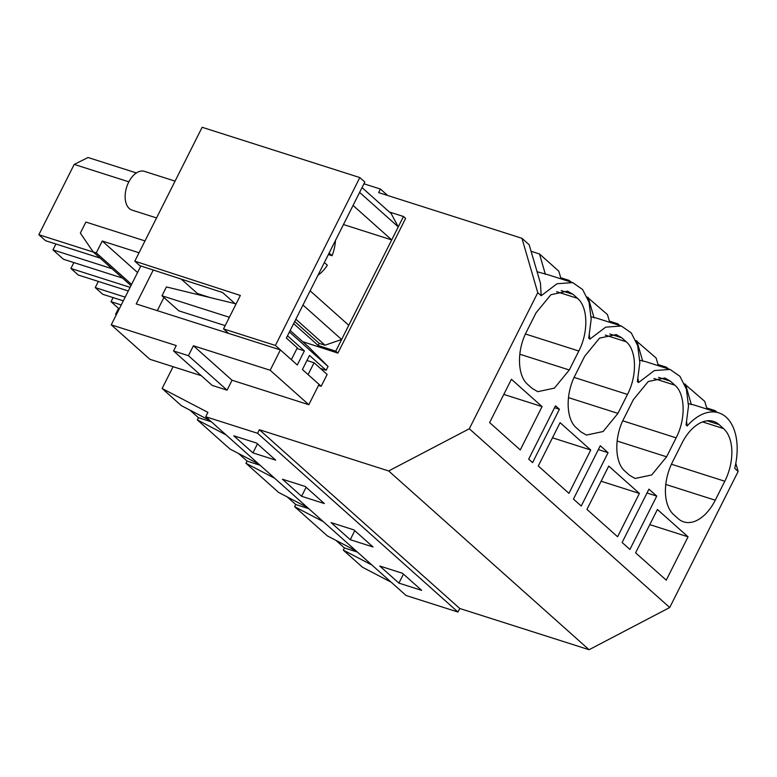 <?xml version="1.0" encoding="UTF-8"?>
<svg xmlns="http://www.w3.org/2000/svg" width="777" height="777" viewBox="0 0 777 777"><rect width="100%" height="100%" fill="white"/><g stroke="black" fill="none" stroke-linecap="round" stroke-linejoin="round"><path stroke-width="1.17" d="M656.74 496.095L648.941 489.151L622.115 542.501L629.904 549.446L656.74 496.095L647.008 492.997M259.372 429.72L459.761 608.488L589.073 649.718L388.675 470.959L259.372 429.72L257.585 433.284L205.711 416.744L207.906 412.373L162.131 388.5L173.096 366.695M686.693 422.154L687.179 425.971L686.052 424.97L688.5 406.031L686.363 389.073L679.924 376.321L670.036 369.434L654.36 370.561L638.509 382.556L637.393 381.556L639.84 362.626L637.703 345.668L631.264 332.906L621.377 326.019L605.701 327.146L589.85 339.151L588.733 338.15L591.18 319.211L589.044 302.253L582.604 289.5L572.717 282.614L557.041 283.741L541.19 295.736L540.462 283.255L529.156 244.736L521.94 238.296L378.632 192.609L380.419 189.044L387.616 195.474M561.052 278.894L558.789 271.173L539.5 253.962L531.079 251.282M571.008 282.07L569.133 280.4L560.712 277.71M609.722 322.309L607.449 314.578L587.179 297.067M619.667 325.476L617.793 323.805L609.372 321.124M658.381 365.714L656.109 357.993L635.839 340.472M668.327 368.89L666.452 367.22L658.032 364.53M707.041 409.129L704.768 401.398L684.498 383.887M716.986 412.296L715.112 410.625L706.691 407.944M666.452 367.22L666.792 368.405M335.897 540.345L344.405 547.931L357.43 552.078M356.041 550.854L327.34 535.877L294.648 506.711L295.746 504.526L308.76 508.673M372.008 565.093L343.308 550.116L344.405 547.931M391.229 582.235L362.529 567.268L343.308 550.116M398.912 583.109L379.759 566.025L402.515 573.28L421.678 590.365L398.912 583.109L403.448 574.106M688.053 536.829L657.4 509.489L635.605 552.816L666.258 580.157L688.053 536.829L649.786 524.63M672.474 462.043A40.686 24.262 107.7 0 0 673.746 514.704L678.214 518.696A40.686 24.262 107.7 0 0 683.741 521.891A40.686 24.262 107.7 0 0 715.258 500.213L724.805 481.245A40.686 24.262 107.7 0 0 723.533 428.583L719.065 424.601A40.686 24.262 107.7 0 0 713.529 421.396A40.686 24.262 107.7 0 0 682.012 443.075L672.474 462.043M693.997 404.972L688.48 403.69M735.8 463.345L738.15 471.445L734.721 468.376A54.254 32.343 107.7 0 0 718.696 412.84A54.254 32.343 107.7 0 0 687.179 425.971M715.112 410.625L715.452 411.81M685.489 384.197L691.365 404.613M738.15 471.445L669.706 607.527L589.073 649.718M459.761 608.488L457.974 612.043L406.099 595.503L205.711 416.744M363.957 183.799L380.419 189.044M258.722 464.034L230.021 449.057L197.319 419.891L198.426 417.705L211.441 421.853M189.918 410.11L198.426 417.705M210.062 420.619L181.362 405.652L162.131 388.5M287.237 496.93L295.746 504.526M307.381 507.439L278.681 492.472L245.979 463.306L247.086 461.111L260.101 465.268M238.578 453.525L247.086 461.111M323.349 521.678L294.648 506.711M457.974 612.043L257.585 433.284M350.252 539.704L373.018 546.959L353.856 529.865L331.099 522.61L350.252 539.704L354.778 530.691M324.349 503.554L301.593 496.289L282.43 479.205L305.196 486.46L324.349 503.554M252.933 452.884L233.77 435.79L256.536 443.045L275.689 460.139L252.933 452.884L257.459 443.881M669.706 607.527L469.308 428.768L388.675 470.959M541.19 295.736L537.762 292.676L469.308 428.768M528.681 459.158L555.516 405.808L559.411 409.275L532.575 462.626L528.681 459.158M639.393 493.424L608.741 466.074L586.946 509.411L617.598 536.752L639.393 493.424L601.126 481.216M573.445 499.087L600.281 445.736L608.07 452.69L581.245 506.041L573.445 499.087M576.417 427.884L580.895 431.876L586.421 435.071L603.069 431.536L617.938 413.393L627.476 394.425C637.305 375.66 636.693 350.408 626.213 341.763L621.736 337.781L616.21 334.586L599.562 338.121L584.692 356.255L575.155 375.223C565.326 393.997 565.938 419.24 576.417 427.884M590.734 450.009L560.081 422.669L538.286 465.996L568.939 493.346L590.734 450.009L552.466 437.81M623.814 418.638L633.352 399.669L648.222 381.526L664.869 377.991L670.396 381.186L674.873 385.178C685.353 393.822 685.965 419.065 676.136 437.839L666.598 456.808L651.728 474.941L635.081 478.477L629.555 475.281L625.077 471.299C614.597 462.655 613.985 437.402 623.814 418.638M532.226 388.461L537.762 391.666L554.409 388.121L569.279 369.988L578.816 351.019C588.636 332.245 588.034 307.002 577.544 298.358L573.076 294.366L567.55 291.171L550.903 294.716L536.033 312.849L526.485 331.818C516.666 350.592 517.278 375.835 527.758 384.479L532.226 388.461M542.074 406.604L520.279 449.932L489.627 422.591L511.421 379.263L542.074 406.604L503.807 394.405M226.029 434.867L197.319 419.891M537.082 271.736L548.018 274.737M569.133 280.4L569.473 281.585M539.5 253.962L545.386 274.378M93.405 252.107L38.85 234.712L45.552 240.695L100.107 258.09M38.85 234.712L74.213 164.403L88.044 157.508L136.393 172.931M130.109 287.344L70.911 268.463L78.254 275.019L128.283 290.967M70.911 268.463L73.864 262.587M55.915 243.997L52.962 249.883L63.5 259.275L122.552 278.108M521.94 238.296L537.762 292.676M112.014 268.706L52.962 249.883M128.846 181.828L74.213 164.403M589.374 335.343L589.85 339.151M389.374 212.004L403.477 216.501L405.613 218.405L337.878 353.098L302.69 341.676M306.954 360.489L314.054 362.752L327.146 374.427L321.183 386.286L318.512 385.431M638.034 378.749L638.509 382.556M617.793 323.805L618.133 324.99M608.07 452.69L598.348 449.582M645.337 361.558L639.821 360.285M636.819 340.782L642.705 361.198M274.689 478.273L245.979 463.306M559.411 409.275L554.545 407.731M121.251 304.953L111.043 301.69L118.551 308.391L115.569 314.316L116.239 314.918M111.043 301.69L113.112 297.591M98.349 281.42L95.241 287.597L102.749 294.289L123.31 300.845M119.386 308.654L118.551 308.391M116.404 314.578L115.569 314.316M125.175 297.144L95.241 287.597M301.593 496.289L306.119 487.286M596.678 318.152L591.161 316.87M588.16 297.377L594.046 317.793M314.054 362.752L308.09 374.611L321.183 386.286M403.477 216.501L335.742 351.185L318.143 345.474L319.211 343.366L324.99 345.211L341.618 339.5L348.766 325.281L310.13 290.812L302.981 305.04L341.618 339.5M293.638 323.611L318.143 345.474M286.373 338.053L364.84 182.032L359.829 177.564L275.398 345.444L291.356 359.683L297.319 347.824L286.373 338.053M359.829 177.564L202.146 127.282L134.8 261.179L139.811 265.656L222.591 292.531L235.042 303.642M134.8 261.179L240.346 295.454L223.523 328.904L275.398 345.444M223.523 328.904L228.535 333.372M335.742 351.185L337.878 353.098M173.543 350.942L188.422 355.691L193.415 345.765L270.182 370.25L280.41 349.912L297.3 364.976L304.39 350.883L287.5 335.81L289.423 331.993L328.059 366.453L326.136 370.279L309.499 355.439L302.408 369.531L319.046 384.382L308.819 404.71L232.051 380.235L227.059 390.151L212.179 385.411L173.543 350.942L176.253 345.561L111.247 324.835L149.883 359.295L201.282 375.689M362.033 187.607L391.181 213.607L398.261 226.874L391.705 239.918L343.463 224.534M210.111 297.572L197.416 293.521L196.979 294.376M280.41 349.912L136.208 303.933L153.263 270.027M398.261 226.874L359.625 192.405L353.069 205.449L391.705 239.918M144.998 240.909L85.897 222.057L80.342 233.11L93.162 251.894L96.27 252.884L102.234 241.025L139.034 252.758M140.841 265.987L111.247 324.835M181.255 279.108L197.416 293.521M157.294 310.654L163.898 297.513M294.697 321.503L319.211 343.366M295.852 319.211L324.99 345.211M93.162 251.894L130.973 285.625M96.27 252.884L131.595 284.392M102.234 241.025L137.558 272.533M188.422 355.691L227.059 390.151M193.415 345.765L232.051 380.235M270.182 370.25L308.819 404.71M236.101 303.894L166.424 286.946L161.975 295.784L178.856 310.858L225.175 325.621M290.171 330.507L308.071 346.464L328.059 366.453M304.39 350.883L296.979 348.514M326.136 370.279L320.464 368.473M229.37 317.278L161.975 295.784M324.349 262.539L327.331 265.2A32.556 19.406 -72.3 0 1 321.192 272.62A32.556 19.406 -72.3 0 1 317.997 275.184M335.479 240.414A32.556 19.406 -72.3 0 1 332.1 255.711L328.38 254.526M175.058 181.128L144.425 171.358A20.348 12.131 107.7 0 0 127.583 184.576A20.348 12.131 107.7 0 0 129.293 208.527A20.348 12.131 107.7 0 0 132.061 210.12L156.546 217.929M329.118 253.059L332.1 255.711M707.177 420.813L719.065 424.601M702.612 421.921L723.533 428.583M671.425 464.228L724.805 481.245M665.792 484.44L715.258 500.213M561.188 290.579L573.076 294.366M556.623 291.686L577.544 298.358M525.446 333.993L578.816 351.019M519.803 354.215L569.279 369.988M653.952 378.506L674.873 385.178M622.765 420.813L676.136 437.839M617.132 441.035L666.598 456.808M658.517 377.399L670.396 381.186M605.293 335.101L626.213 341.763M574.106 377.408L627.476 394.425M568.473 397.62L617.938 413.393M609.848 333.993L621.736 337.781M693.783 404.895L718.696 412.84M547.795 274.669L572.717 282.614M645.124 361.49L670.036 369.434M596.464 318.084L621.377 326.019"/></g></svg>
